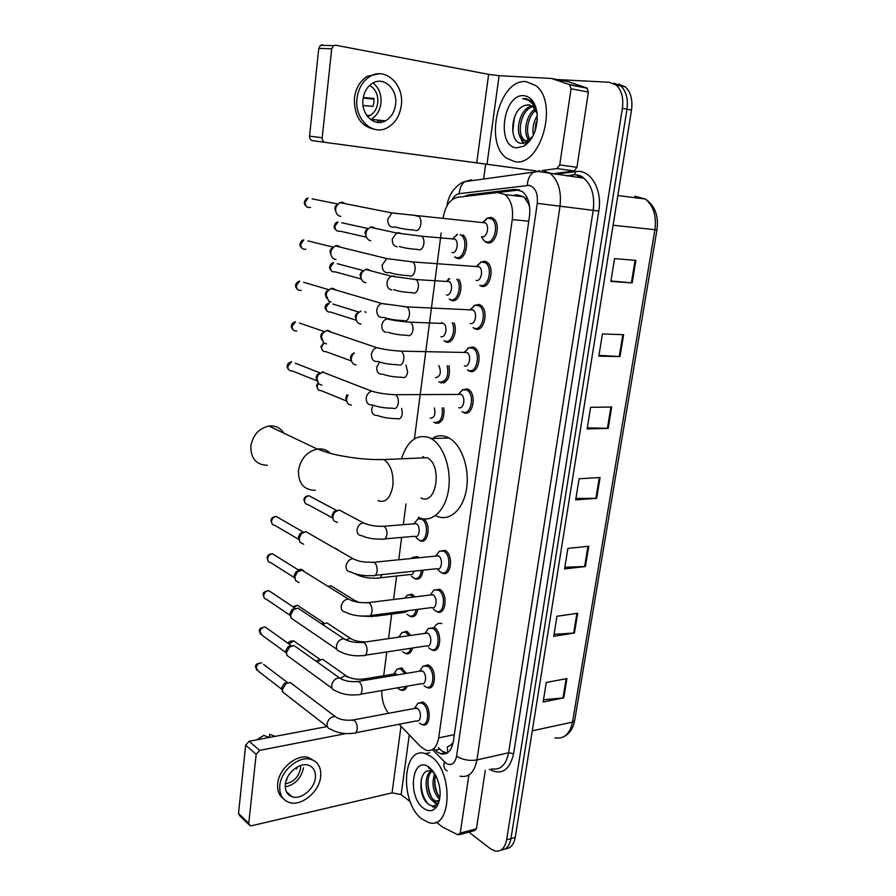 <?xml version="1.0" encoding="UTF-8"?>
<svg xmlns="http://www.w3.org/2000/svg" width="896" height="896" viewBox="0 0 896 896"><rect width="100%" height="100%" fill="white"/><g stroke="black" fill="none" stroke-linecap="round" stroke-linejoin="round"><path stroke-width="1.34" d="M401.957 632.565L406.762 631.333L410.816 635.41M417.816 609.37C416.662 615.138 414.198 617.501 410.424 616.448L409.573 616.011M407.019 595.347L411.992 594.194L415.072 596.87M423.058 570.181C422.117 577.091 419.485 579.97 415.15 578.827L414.31 578.357M412.149 557.592L417.29 556.539L419.048 557.738M423.629 518.907C431.614 524.16 428.019 545.104 419.955 540.658L419.104 540.165M417.379 519.299L419.899 517.922M443.845 407.826C444.662 418.398 441.851 423.506 435.4 423.158L439.611 422.755M448.974 365.68C450.52 376.914 447.787 382.648 440.765 382.883L444.763 382.469M453.992 322.851C457.946 331.128 452.446 344.49 446.219 342.003L444.125 340.782M458.786 279.294C464.128 286.798 458.674 303.027 451.741 300.518L450.274 299.846L455.246 300.104M462.941 234.942C470.389 240.296 465.394 260.971 457.352 258.406L454.675 256.861M456.523 234.797L457.139 234.405M396.984 669.245L401.61 667.957L406.426 673.378M486.606 218.445L490.952 217.358L493.203 218.355C501.312 223.485 496.07 245.325 487.435 242.782L485.374 241.864L490.818 242.346M480.301 262.338L484.893 261.229L486.842 262.102C495.141 267.109 490.123 289.173 481.432 286.261L480.334 285.41C488.477 288.131 493.17 267.422 485.397 262.741L487.816 262.92M474.096 305.547L478.923 304.427L480.57 305.178C489.059 310.038 484.266 332.36 475.507 329.078L474.051 328.406L479.494 328.597M468.003 348.096L473.043 346.965L474.376 347.581C483.067 352.307 478.509 374.909 469.683 371.246L468.53 370.709L473.939 370.754M462.022 389.995L467.253 388.864L468.272 389.346C477.142 393.915 472.842 416.83 463.938 412.776L468.44 412.294M428.232 628.522L434.258 627.603C442.77 632.05 440.686 653.99 432.163 649.981L431.278 649.533M422.923 666.254L427.974 664.866L429.027 665.403C437.27 670.018 435.534 691.298 427.258 687.613L426.373 687.187M433.619 590.229L439.555 589.254C448.347 593.522 445.883 616.157 437.136 611.8L436.262 611.33M439.107 551.376L444.931 550.346C454.026 554.411 451.147 577.774 442.176 573.07L441.302 572.578M417.715 703.45L422.554 701.982L423.875 702.666C431.85 707.426 430.45 728.09 422.419 724.718L421.512 724.304M434.448 627.077C436.374 623.773 438.861 622.63 441.907 623.65M399.09 724.282L420.784 746.782L426.059 750.299C432.589 751.744 436.8 747.611 438.67 737.89L512.277 219.542C513.464 208.163 511.056 199.853 505.042 194.611L497.706 192.528L457.475 197.322C449.971 199.147 445.178 206.035 443.117 217.974M529.435 205.162L523.858 196.84L517.261 194.858L512.109 195.451M447.675 752.696L447.306 746.872L452.816 744.206M422.688 457.486L423.002 456.646M453.23 742.258L450.397 745.45M528.595 204.176L529.738 207.581M381.853 690.547C381.584 699.619 383.824 707.202 388.562 713.306M441.179 232.96L414.445 438.827M405.989 503.944L403.301 524.698M401.643 537.41L398.742 559.776M396.637 576.005L393.59 599.502M391.698 614.062L388.506 638.646M386.781 651.941L383.69 675.741M412.552 648.01C411.242 652.635 408.979 654.483 405.754 653.554L404.768 653.05M407.21 686.134C405.843 689.595 403.816 690.939 401.139 690.144L400.277 689.741M433.787 748.653L437.483 752.102L440.709 753.749C447.261 755.138 451.483 751.038 453.365 741.429L529.491 216.205C530.701 204.949 528.293 196.706 522.267 191.475L514.774 189.37L468.238 194.947L463.882 196.56M447.014 753.122L442.019 751.117L438.312 747.678M535.618 129.349L537.286 119.717L535.618 129.349M556.965 79.531L609.325 82.275L616.146 85.03C621.622 90.182 623.706 97.955 622.384 108.349L506.643 839.81C504.963 848.109 501.133 851.85 495.141 851.021L490.314 848.646L468.888 832.138M483.594 179.133L485.643 164.125M618.43 84.101L625.262 86.845C630.762 91.986 632.845 99.714 631.512 110.04L515.234 837.413L510.955 838.611C509.533 845.958 506.251 849.755 501.11 849.99C506.251 849.755 509.533 845.958 510.955 838.611L626.965 109.2L510.955 838.611L506.643 839.81M613.894 83.182L620.715 85.938C626.203 91.09 628.286 98.84 626.965 109.2C628.286 98.84 626.203 91.09 620.715 85.938L613.894 83.182M498.31 192.483L519.534 189.952L514.774 189.37M635.88 260.411L614.544 258.608L610.87 281.422L632.173 282.901L635.88 260.411M610.949 280.963L632.173 282.901M623.627 334.678L602.414 333.95L598.83 356.16L620.021 356.586L623.627 334.678M598.965 355.365L620.021 356.586M611.699 407.03L590.598 407.31L587.115 428.949L608.182 428.366L611.699 407.03M587.294 427.829L608.182 428.366M566.933 678.586L546.28 682.45L543.144 701.982L563.752 697.883L566.933 678.586M543.502 699.742L563.752 697.883M577.707 613.245L556.942 616.28L553.717 636.306L574.437 633.013L577.707 613.245M554.042 634.312L574.437 633.013M588.75 546.235L567.874 548.408L564.57 568.949L585.402 566.518L588.75 546.235M564.838 567.235L585.402 566.518M600.074 477.523L579.085 478.778L575.691 499.856L596.646 498.322L600.074 477.523M575.926 498.434L596.646 498.322M515.234 837.413C513.822 844.738 510.541 848.523 505.4 848.77M430.83 756.403C453.768 771.042 451.797 830.424 428.814 822.584L422.005 819.056C399.448 802.805 402.27 745.371 425.443 753.659L430.83 756.403M431.883 771.344C425.466 776.72 427.168 794.517 433.675 799.781L436.262 801.349L439.186 801.282M430.976 771.064C423.763 775.544 425.074 794.662 431.95 800.206L434.526 801.763L439.488 800.05M435.59 775.107C433.597 783.933 435.03 791.392 439.914 797.485M434.672 773.517C431.547 783.362 432.936 791.694 438.838 798.526L439.656 799.165M439.466 800.106L438.402 802.368C435.478 806.714 431.872 807.061 427.571 803.443C417.525 795.368 418.936 767.357 430.909 771.053L434.101 772.632M423.528 808.27C406.672 796.174 412.418 754.107 429.285 767.424L435.893 775.69C440.966 786.957 441.459 796.981 437.371 805.75C433.686 811.384 429.072 812.213 423.528 808.27M432.746 770.795L428.467 767.693L433.026 771.154M432.824 800.89L436.621 804.552M434.784 778.77C434.616 784.717 435.814 790.317 438.379 795.547M427.986 780.013C427.762 786.229 428.994 792.042 431.682 797.462M434.549 801.763L437.102 804.093M421.378 778.814C420.459 788.782 422.632 797.093 427.907 803.746M432.69 807.05L436.61 806.926M431.446 769.328L430.371 768.611M468.888 774.995L460.242 833.101L476.437 828.766L474.578 830.614L459.536 834.646M485.318 770.269L476.437 828.766M248.965 824.656L239.77 815.786L238.515 813.4L248.774 823.278L250.018 825.675L251.563 825.754L392.045 792.859L401.139 794.573L410.189 801.674M245.672 745.147L249.155 741.283L259.672 750.378L256.155 754.298L245.672 745.147L238.515 813.4M327.13 726.566L249.155 741.283M256.155 754.298L248.774 823.278M259.672 750.378L345.878 733.589M436.206 822.102L442.691 827.142L458.024 834.826L460.242 833.101M285.342 784.302C284.861 790.675 287.101 794.808 292.04 796.723C300.888 800.094 314.418 789.018 315.37 777.818C315.896 771.21 313.522 766.987 308.235 765.15C299.477 762.216 286.227 773.192 285.342 784.302M285.242 786.878C295.086 784.683 301.168 778.333 303.486 767.816M286.619 779.251L287.134 779.699L286.328 780.046M295.557 768.029L296.632 768.936L297.158 767.032M285.41 783.731C293.518 782.242 298.57 777.146 300.541 768.432L300.552 765.52M314.597 761.051L308.683 757.59C296.789 753.682 278.88 768.544 277.682 783.597C277.077 790.373 278.97 795.413 283.36 798.717M320.667 776.675C321.395 767.626 318.136 761.869 310.867 759.394C298.973 755.496 281.019 770.403 279.821 785.49C279.194 794.091 282.195 799.714 288.837 802.334C300.899 807.016 319.368 791.93 320.667 776.675M275.184 736.366L269.696 734.283L269.349 737.475M256.838 739.838L263.805 735.392L269.27 737.486M287.426 793.43L288.176 793.307M283.898 433.182C280.414 427.773 275.408 425.398 268.89 426.048C258.832 428.366 252.818 435.098 250.835 446.253C250.824 458.595 256.334 464.946 267.366 465.282M421.019 497.93C436.307 506.464 442.826 465.147 427.19 457.722L418.589 458.08M401.654 458.371C407.411 440.888 416.539 433.944 429.016 437.55L431.066 438.547C443.71 445.379 451.965 469.784 448.381 490.717C444.965 511.75 430.898 523.678 418.454 517.283L418.387 517.25M433.866 437.405C438.11 435.389 442.467 435.266 446.936 437.013L449.008 437.998C461.731 444.752 470.019 468.888 466.402 489.608C462.941 510.406 448.762 522.234 436.229 515.917M423.214 457.475L423.528 456.646M414.344 708.467L417.435 708.422C421.904 711.144 421.12 722.781 416.606 720.854L355.712 732.749M415.408 707.034L417.872 703.326L421.389 702.901L422.632 703.55C430.102 708.019 428.792 727.406 421.254 724.226L419.485 723.218M327.488 726.835L282.744 692.037L282.419 689.371L286.104 683.514L290.259 682.517L293.048 684.622M282.43 690.838L281.792 687.445L284.458 683.234L287.426 682.506L263.659 664.451M419.507 671.205L422.554 671.104C427.168 673.736 426.194 685.731 421.546 683.637L360.483 694.266M420.504 669.962L423.158 666.098L427.773 666.266C435.49 670.6 433.877 690.57 426.115 687.098L424.054 685.787M332.158 688.363L286.933 655.357L286.507 652.422L289.811 646.834L294.078 645.579L297.158 647.763M286.518 653.923L285.869 650.608L288.254 646.587L291.088 645.658M424.749 633.394L427.75 633.259C432.51 635.79 431.334 648.155 426.563 645.87L365.322 655.211M425.667 632.33L428.534 628.32L432.992 628.454C440.966 632.632 439.018 653.218 431.032 649.443L428.702 647.797M336.896 649.331L291.2 618.184L290.662 614.958L293.597 609.65L297.942 608.115L301.325 610.378M290.674 616.493L290.002 613.256L292.118 609.437L294.784 608.328M430.069 595.022L433.014 594.854C437.942 597.285 436.554 610.03 431.637 607.566L370.227 615.563M430.92 594.149L434 589.994L438.29 590.094C446.522 594.104 444.214 615.328 436.016 611.24L433.44 609.235M299.051 582.579L295.546 580.496L294.874 576.957L297.461 571.939L301.84 570.136L305.547 572.432M294.885 578.525L294.19 575.366L296.061 571.76L298.749 570.483M435.49 556.091L438.357 555.89C443.453 558.208 441.829 571.368 436.8 568.702L375.2 575.333M436.251 555.386L439.566 551.107L443.654 551.163C452.178 554.994 449.478 576.901 441.078 572.488L438.267 570.102M303.699 544.23L299.981 542.293L299.141 538.395L301.414 533.68L305.794 531.619L309.814 533.926M299.152 540.008L298.446 536.939L300.082 533.546L303.027 532.067M458.573 394.15L462.818 389.626L458.651 394.139L461.093 394.397C466.066 396.962 463.691 409.886 458.685 407.646M462.818 389.626L466.906 390.062C475.216 394.352 471.195 415.845 462.851 412.059L462.056 411.678M321.888 385.134L318.752 383.958L316.859 378.448L318.181 374.842L323.378 371.806M317.027 381.046L316.086 377.518L317.027 374.92L319.917 372.826L295.277 363.216M464.71 352.139L467.018 352.509C471.89 355.152 469.381 367.909 464.408 365.87M464.464 352.128L468.877 347.726L472.987 348.275C481.118 352.699 476.862 373.912 468.586 370.474L467.499 369.97M326.502 343.885L323.691 342.899L321.462 336.963L322.605 333.603L326.435 330.546L328.014 330.355L331.822 332.382M321.698 339.909L320.656 336.168L321.485 333.749L324.251 331.542L299.432 323.042M463.971 352.442L464.576 352.173M470.904 309.49L473.032 309.971C477.803 312.693 475.16 325.293 470.221 323.467M470.456 309.478L475.037 305.178L479.147 305.838C487.11 310.397 482.63 331.341 474.421 328.261L473.043 327.634M331.184 302.019L328.731 301.213L326.122 294.862L327.141 291.704L330.792 288.546L332.718 288.277L336.347 290.181M326.458 298.166L325.293 294.202L326.032 291.939L328.675 289.654L303.61 282.262M469.963 309.826L470.59 309.568M477.198 266.213L479.136 266.762C483.795 269.562 481.029 282.016 476.123 280.414M476.549 266.168L481.309 261.968L485.397 262.741M335.944 259.515L333.872 258.888C331.654 257.466 330.646 255.203 330.859 252.112L331.755 249.155L335.227 245.907L337.501 245.56L340.906 247.307M331.318 255.808L330.008 251.608L330.658 249.48L333.166 247.139L307.843 240.867M476.067 266.538L476.706 266.302M483.605 222.286L485.341 222.88C489.877 225.747 486.987 238.078 482.126 236.69M482.754 222.197L487.67 218.086L491.736 218.96C499.33 223.765 494.435 244.261 486.338 241.886L484.389 241.024L481.432 236.902M340.76 216.362L339.091 215.891C336.605 214.48 335.462 212.083 335.664 208.701L336.47 205.923L339.752 202.619L342.35 202.194L345.509 203.762M336.258 212.834L334.802 208.354L335.373 206.349L337.747 203.974L312.099 198.856M482.272 222.578L482.922 222.354M393.501 674.117L395.707 673.747L397.264 674.912M317.251 662.066L321.518 659.456L322.874 659.445L325.685 661.416M394.677 672.638L397.174 669.133L400.445 668.83L404.835 673.646M405.485 686.426C404.163 689.293 402.338 690.368 399.997 689.651L398.25 688.598M316.131 661.27L319.962 659.49M322.482 624.456L326.883 622.843L329.952 624.882M399.526 636.037L402.203 632.408L405.574 632.195L409.17 635.656M410.894 648.256C409.606 652.31 407.523 653.901 404.622 653.038L402.618 651.694M321.474 623.784L323.814 623M398.675 637.168L402.203 632.408M408.408 610.59L404.914 612.326L375.301 616.213M328.115 586.432L330.938 585.749L334.286 587.81M404.779 598.136L407.333 595.157L410.771 595.034L413.325 597.083M416.192 609.582C415.05 614.779 412.754 616.896 409.304 615.91L407.053 614.253M413.986 571.155C413.168 574.09 411.757 575.232 409.752 574.571L380.083 577.819M335.037 548.128L338.666 550.211M411.051 558.544L412.53 557.379L417.054 557.939M421.445 570.349C420.515 576.699 418.051 579.331 414.053 578.256L411.578 576.262M413.627 523.88L416.214 523.69C421.154 525.84 419.507 538.922 414.658 536.278L384.922 538.877M337.434 522.458L333.962 520.89C332.158 517.978 332.584 514.976 335.227 511.862L339.192 509.992L343.101 512.053M414.546 523.029L417.827 519.053L421.456 519.131C429.699 522.67 426.966 544.454 418.869 540.064L416.192 537.712M332.92 518.47L332.08 515.256L333.771 511.829L336.56 510.485M434.392 407.949C435.77 414.557 434.358 417.984 430.158 418.208M442.176 407.848C443.061 417.872 440.44 422.744 434.314 422.464L433.72 422.184M346.786 401.352L345.766 397.757L347.077 394.71M351.422 405.205L348.443 404.118C346.136 401.61 345.99 398.597 348.006 395.091M438.838 365.557C441.605 372.445 440.496 376.499 435.512 377.72M447.25 365.658C448.918 376.331 446.387 381.819 439.678 382.144L438.816 381.741M351.579 361.234L350.459 357.448L351.501 354.715L353.909 352.912M356.149 364.986L353.461 364.056C350.84 361.458 350.616 358.277 352.8 354.514L354.222 353.024M441.459 323.086L443.475 323.478C448.09 326.01 445.67 338.464 440.944 336.616M364.918 311.573L365.96 312.525M452.189 322.784C456.266 330.411 451.136 343.627 445.122 341.23L444.002 340.704M356.451 320.533L355.219 316.546L356.149 313.97L358.68 312.021L332.931 304.046M440.686 323.366L441.258 323.131M360.954 324.162L358.579 323.4C355.723 320.88 355.342 317.643 357.426 313.69L360.92 310.979M441.291 323.075L441.661 322.381M447.317 281.154L449.176 281.624C453.69 284.234 451.158 296.542 446.466 294.907M365.826 282.744L363.787 282.139C360.696 279.698 360.147 276.405 362.152 272.227L365.49 269.427L367.416 269.158L370.664 270.782M456.814 279.171C462.437 285.723 457.442 302.154 450.654 299.701L449.266 299.074M361.413 279.25L360.046 275.027L360.886 272.597L363.306 270.581L337.299 263.704M446.376 281.456L446.958 281.232M446.981 281.142L448.762 278.656M453.275 238.616L454.955 239.142C459.368 241.819 456.725 254.005 452.054 252.56M370.765 240.71L369.085 240.24C365.758 237.899 365.042 234.528 366.957 230.138L370.149 227.248L372.389 226.923L375.413 228.39M460.051 234.674L461.138 235.256C468.507 239.736 464.016 259.997 456.266 257.555L454.608 256.816M366.464 237.362L364.952 232.904L365.702 230.597L368.01 228.525L341.701 222.757M452.155 238.896L452.749 238.683M452.76 238.571L457.419 234.494L452.872 238.582M379.008 120.187L376.79 122.282M571.066 88.771L569.453 84.582L551.454 78.456L568.691 81.827L586.757 87.931L588.381 92.086L571.066 88.771L559.731 164.886L576.946 167.328L574.179 170.946L555.106 173.421M588.381 92.086L576.946 167.328M536.11 170.923L312.514 140.661C310.486 140.146 309.501 138.634 309.557 136.136L322.19 137.771C322.134 140.302 323.12 141.837 325.158 142.363L536.144 170.912M551.454 78.456L499.083 75.701L488.634 74.357L335.619 45.203L333.491 45.651L331.722 48.81L318.752 48.406L309.557 136.136M318.752 48.406L320.51 45.282L322.616 44.845M331.722 48.81L322.19 137.771M542.024 170.565L556.976 168.56L559.731 164.886M363.026 99.299C360.853 114.52 374.494 127.299 385.448 120.848C391.07 117.611 394.442 112.19 395.562 104.597C397.914 89.365 383.925 76.003 372.59 83.205C367.237 86.565 364.056 91.93 363.026 99.299M370.608 119.526L370.966 119.347C376.544 116.155 379.87 110.824 380.946 103.331C381.64 94.539 378.986 87.752 372.994 82.981M363.07 105.493L373.005 106.389L373.867 102.48L373.923 98.437L363.283 97.563M367.55 116.525L369.824 115.618C374.259 113.053 376.914 108.786 377.765 102.816C378.28 94.662 375.547 88.883 369.566 85.478M379.187 73.786L367.237 76.328C360.046 80.909 355.768 88.166 354.402 98.101C354.11 116.48 361.133 126.941 375.48 129.494M401.285 105.526C404.533 84.818 385.414 66.494 369.914 76.485C362.701 81.077 358.411 88.357 357.034 98.325C354.122 119.011 372.59 136.27 387.408 127.68C395.125 123.301 399.75 115.909 401.285 105.526M363.194 98.101L373.968 99.12M379.198 122.472L381.36 120.422M372.714 120.882L374.226 119.683M525.974 81.614L535.64 85.512C559.205 102.368 540.49 167.597 514.696 161.594L506.845 158.323C483.515 143.27 498.938 78.635 525.974 81.614M532.952 106.534C521.046 109.525 516.13 133.885 524.283 139.933L526.467 141.165M527.094 141.333L529.514 141.322M532.157 105.952C519.758 107.677 513.923 133.358 522.446 139.642L525.818 141.131L530.846 139.552M535.83 110.208C527.542 116.502 524.933 133.594 530.432 139.843M535.158 109.054C525.538 114.968 522.682 134.68 529.402 140.437M537.309 119.146L534.733 131.992M537.298 115.606C533.456 122.002 532.168 128.509 533.4 135.128M529.626 104.91L525.034 105.414C510.373 109.413 508.592 142.352 521.08 143.349L526.781 142.307L532.907 136.125M525.034 105.414L528.718 104.787L532.862 106.467L537.141 113.635M516.645 147.829C495.88 146.675 503.171 93.274 523.992 95.693C531.16 96.734 535.539 102.659 537.118 113.456C537.768 128.453 533.411 139.328 524.048 146.115L516.645 147.829M536.95 112.09L533.422 103.398L530.947 100.766L525.47 98.549L522.682 98.75L525.874 99.31C531.328 101.226 535.08 105.896 537.107 113.322M526.736 136.035L528.158 140.918M528.394 141.445L528.763 142.195M519.512 135.15L522.984 143.45M528.416 139.306L528.898 140.661M521.192 138.298L523.723 143.371M514.427 117.264L512.736 131.578M526.557 98.683L522.682 98.75M526.635 196.694L526.086 199.472M407.322 653.856L407.4 653.296M412.283 616.795L412.362 616.19M417.312 579.208L417.402 578.57M422.408 541.083L422.498 540.434M438.155 423.371L438.334 422.038M443.565 382.973L443.755 381.55M449.053 341.981L449.254 340.458M454.608 300.384L454.832 298.76M454.35 734.63L438.67 737.89M528.752 221.245L512.277 219.542M432.454 749.627L445.872 763.202C451.282 766.226 454.843 763.896 456.579 756.202L537.275 203.347C538.07 193.29 535.36 187.298 529.133 185.36L459.301 193.659C456.546 194.096 454.205 196.045 452.267 199.528M543.469 170.643L550.502 173.645C558.488 180.678 561.646 191.621 559.966 206.472L476.93 759.942C474.41 772.486 468.787 777.896 460.085 776.16M555.083 174.261L575.859 171.573C590.464 168.997 602.616 189.37 598.786 211.053L513.621 753.693L508.603 752.774L476.93 759.942C469.47 761.107 462.694 759.864 456.579 756.202M539.75 170.643L532.963 172.558C529.48 175.426 527.587 179.682 527.296 185.349M513.621 753.693C509.589 770.426 501.491 775.634 489.328 769.328M491.534 768.813C500.349 770.448 506.038 765.106 508.603 752.774L593.208 210.291C594.922 195.765 591.752 185.046 583.71 178.136L576.632 175.168M622.384 108.349L631.512 110.04M537.275 203.347L598.786 211.053M572.88 175.157L567.101 175.885M466.749 181.384L471.408 179.827L464.778 181.642C461.384 184.352 459.57 188.362 459.301 193.659M575.859 171.573L574.437 174.742L566.261 175.773M444.394 761.914C443.274 766.405 444.214 769.395 447.216 770.907M441.728 753.525L442.277 754.085M579.734 175.941L579.085 177.509M439.835 749.235L435.31 750.21M472.864 195.485L468.238 194.947M433.877 649.712L433.787 650.317M637.773 198.061L634.782 196.213L645.266 199.013C654.909 205.475 658.806 215.746 656.97 229.824L654.909 229.701C656.656 215.835 653.442 205.598 645.266 199.013L617.848 195.541M554.926 737.834C563.965 739.334 569.822 734.104 572.51 722.12L574.683 720.485L656.958 229.846M532.28 730.8L572.51 722.12L654.909 229.701L613.099 225.243M599.29 477.568L595.874 498.355M587.966 546.325L584.629 566.574M576.923 613.357L573.675 633.102M566.16 678.731L562.979 697.995M610.915 407.042L607.398 428.366M622.832 334.656L619.226 356.552M635.074 260.344L631.378 282.834M400.994 726.253L392.045 792.859M409.282 734.854L401.139 794.573M377.955 500.73C385.482 503.194 390.443 498.243 392.851 485.878C393.725 473.39 390.746 464.61 383.914 459.536L375.95 459.581M315.235 490.28C303.89 490.09 298.29 483.504 298.446 470.523C300.619 458.774 306.902 451.618 317.274 449.053C322.482 448.37 326.85 449.803 330.378 453.354M282.072 689.506L258.406 671.238L256.133 667.688C256.917 664.474 258.765 662.894 261.677 662.939C257.197 663.253 255.158 664.541 255.55 666.803L256.133 667.688M255.584 666.602L256.682 670.118M351.344 720.227L354.234 720.317C356.339 722.243 357.325 725.11 357.213 728.941C356.754 732.278 355.499 733.701 353.461 733.197C344.714 734.339 336.974 732.928 330.254 728.974C327.936 728.381 326.872 726.667 327.074 723.822L327.13 723.43C328.507 718.838 331.195 716.531 335.182 716.509L337.747 718.166M286.194 652.781L262.416 635.522L259.907 631.814C260.635 628.701 262.427 627.122 265.261 627.066L267.456 628.634M259.347 630.795L259.907 631.814M356.238 681.666L359.072 681.699C361.2 683.547 362.208 686.414 362.085 690.278C361.592 693.784 360.27 695.251 358.131 694.669C349.474 695.654 341.835 694.288 335.216 690.592C332.685 690.066 331.52 688.274 331.71 685.216L331.766 684.824C333.066 680.366 335.653 678.07 339.55 677.925L342.35 679.594M290.371 615.541L266.482 599.301C264.566 598.942 263.648 597.654 263.738 595.459C264.41 592.435 266.134 590.856 268.878 590.71L271.286 592.323M263.166 594.496L263.738 595.459M361.2 642.51L363.978 642.51C366.139 644.28 367.158 647.125 367.024 651.034C366.498 654.707 365.109 656.219 362.869 655.581C354.301 656.398 346.763 655.077 340.267 651.638C337.512 651.179 336.235 649.309 336.414 646.038L336.482 645.635C337.68 641.334 340.178 639.038 343.963 638.77L347.021 640.427M294.594 577.774L270.626 562.576C268.542 562.274 267.546 560.941 267.624 558.589C268.24 555.677 269.886 554.098 272.541 553.862L275.173 555.498M267.042 557.693L267.624 558.589M366.251 602.773L368.962 602.717C371.146 604.419 372.176 607.242 372.053 611.195C371.482 615.037 370.026 616.605 367.674 615.899C359.184 616.56 351.758 615.283 345.408 612.08C342.429 611.71 341.018 609.773 341.197 606.267L341.253 605.864C342.373 601.709 344.77 599.435 348.421 599.032L351.747 600.667M298.883 539.47L274.826 525.336C272.586 525.101 271.499 523.734 271.555 521.203C272.126 518.403 273.694 516.824 276.259 516.499L279.115 518.146M270.962 520.386L271.555 521.203M371.392 562.419L374.024 562.33C376.242 563.954 377.283 566.754 377.149 570.752C376.533 574.773 374.998 576.397 372.546 575.613C364.134 576.128 356.832 574.896 350.638 571.917C347.424 571.659 345.89 569.654 346.046 565.891L346.102 565.477C347.144 561.478 349.429 559.216 352.946 558.701L356.541 560.291M316.826 380.778L292.253 370.944C289.374 371.112 287.907 369.578 287.874 366.318L291.614 361.782C288.826 362.488 287.358 363.854 287.213 365.87L287.874 366.318M287.224 365.781L287.213 365.87C286.765 366.845 287.37 368.211 289.005 369.958M392.818 408.218C384.686 408.173 377.877 407.064 372.4 404.891C368.234 405.216 366.173 402.942 366.206 398.07L366.274 397.622C367.035 394.24 368.861 392.09 371.739 391.171L376.298 392.358M392.829 394.621L395.595 394.71C397.6 396.245 398.507 398.888 398.339 402.618C397.645 407.064 395.965 409.013 393.299 408.464M296.755 330.938C293.72 331.229 292.163 329.65 292.096 326.2L295.602 321.731C292.936 322.526 291.547 323.893 291.424 325.808L292.096 326.2M291.435 325.741L291.424 325.808C290.965 326.883 291.614 328.294 293.35 330.042M398.082 364.728C390.018 364.56 383.331 363.474 378.022 361.469C373.643 361.962 371.448 359.632 371.448 354.446L371.515 353.998C372.221 350.762 373.934 348.645 376.645 347.659L381.394 348.69M398.429 351.008L401.229 351.154C403.155 352.688 404.029 355.275 403.85 358.915C403.144 363.44 401.442 365.49 398.742 365.053M301.302 290.349C298.133 290.763 296.498 289.15 296.386 285.488L299.667 281.098C297.069 282.05 295.747 283.405 295.702 285.163L296.386 285.488M295.714 285.107L295.702 285.163C295.221 286.328 295.915 287.784 297.763 289.554M403.435 320.555C395.438 320.264 388.875 319.2 383.734 317.352C379.142 318.035 376.824 315.627 376.768 310.139L376.835 309.68C377.496 306.578 379.098 304.506 381.64 303.464L386.557 304.326M404.118 306.678L406.952 306.902C408.8 308.426 409.629 310.968 409.45 314.518C408.733 319.122 406.997 321.272 404.264 320.958M305.906 249.166C302.613 249.704 300.888 248.046 300.731 244.194L303.811 239.87C302.064 240.072 300.81 241.427 300.037 243.925L300.731 244.194M300.048 243.891L300.037 243.925C299.555 245.213 300.283 246.725 302.254 248.472M408.89 275.677C400.949 275.274 394.486 274.221 389.514 272.518C384.731 273.392 382.278 270.928 382.178 265.115L386.736 258.563L391.776 259.246M409.92 261.643L412.765 261.934C414.534 263.446 415.33 265.933 415.128 269.405C414.411 274.098 412.653 276.338 409.875 276.147M310.565 207.368C307.149 208.04 305.334 206.338 305.144 202.272L308.022 198.038C306.32 198.33 305.133 199.674 304.45 202.082L305.144 202.272M304.45 202.059L304.45 202.082C303.934 203.482 304.73 205.05 306.824 206.797M414.422 230.082C406.549 229.566 400.198 228.525 395.36 226.968C390.398 228.032 387.834 225.49 387.677 219.363L391.944 212.934L397.074 213.427M415.811 215.869L418.667 216.238C420.358 217.728 421.109 220.181 420.907 223.563C420.168 228.334 418.398 230.686 415.576 230.619M361.928 679.28L363.989 679.011L365.523 680.198M340.581 678.182L344.658 675.774L348.566 677.264M288.882 643.933L293.686 640.864L295.68 642.275M346.293 639.654L350.314 638.333L353.069 639.845M293.552 607.197L297.45 605.315L299.634 606.76M366.845 641.782L368.558 641.536M376.398 614.768L372.949 616.515L361.435 616.09M352.296 600.858L354.637 600.387L357.627 601.877M298.648 570.102L301.246 569.285L303.632 570.763M381.819 574.616C381.013 577.606 379.624 578.76 377.653 578.088C369.589 578.57 362.544 577.382 356.518 574.515L353.517 573.216M332.595 517.955L307.81 504.515C305.57 504.325 304.472 502.958 304.539 500.382C305.088 497.672 306.578 496.138 308.997 495.768L311.774 497.246M303.901 499.587L304.539 500.382M381.517 526.366L383.936 526.277C386.086 527.755 387.094 530.421 386.971 534.274C386.355 538.227 384.832 539.84 382.413 539.09C374.427 539.448 367.494 538.294 361.614 535.629C358.266 535.36 356.765 533.254 357.101 529.29C358.042 525.582 360.136 523.443 363.373 522.861L366.912 524.272M346.494 400.994L321.25 390.667C318.562 390.757 317.218 389.256 317.218 386.176L318.282 383.488M316.534 385.582L317.218 386.176M376.51 415.52C373.005 415.117 371.414 412.787 371.762 408.52L373.083 405.227M401.666 408.363L402.338 413.302C401.666 417.536 400.064 419.373 397.51 418.824M351.299 360.909L325.853 351.635C323.019 351.826 321.586 350.291 321.563 347.021L323.96 343.09M320.869 346.517L321.563 347.021M381.562 374.293C378.034 373.8 376.443 371.381 376.79 367.046L379.579 362.141M405.978 365.142L407.613 371.762C406.93 376.062 405.306 377.989 402.718 377.541M356.182 320.242L330.501 312.043C327.533 312.346 326.032 310.766 325.976 307.317L329.358 302.938C326.626 303.834 325.259 305.166 325.259 306.947L325.976 307.317M325.27 306.88L325.259 306.947C324.744 307.989 325.416 309.434 327.286 311.259M386.68 332.438C383.141 331.856 381.55 329.358 381.909 324.946C382.581 321.866 384.182 319.861 386.736 318.92C393.87 320.499 401.789 321.608 410.48 322.235C412.317 323.68 413.146 326.122 412.966 329.594C412.283 333.962 410.626 335.978 408.005 335.642M407.87 322.056L443.475 323.478M390.118 319.133L391.149 319.794M361.166 278.992L335.216 271.88C332.125 272.306 330.534 270.682 330.445 267.042L333.626 262.73C331.778 262.909 330.467 264.242 329.717 266.739L330.445 267.042M329.717 266.683L329.717 266.739C329.179 267.859 329.896 269.349 331.878 271.197M391.877 289.946C388.326 289.262 386.725 286.686 387.094 282.206C387.722 279.25 389.234 277.278 391.63 276.282L393.59 276.002L396.166 276.998M413.403 279.317L416.035 279.552C417.794 280.986 418.589 283.394 418.41 286.776C417.704 291.222 416.035 293.328 413.381 293.104M366.229 237.138L339.987 231.146C336.773 231.672 335.104 230.014 334.981 226.184L337.96 221.939C336.224 222.163 334.981 223.496 334.242 225.938L334.981 226.184M334.242 225.915L334.242 225.938C333.67 227.158 334.443 228.704 336.56 230.552M397.163 246.803C393.59 246.019 391.989 243.354 392.358 238.806L396.626 233.005L398.888 232.646L401.262 233.554M419.037 235.906L421.669 236.208C423.36 237.619 424.11 239.982 423.931 243.298C423.226 247.811 421.523 250.018 418.835 249.906M488.634 74.357L476.728 162.904M499.083 75.701L487.01 164.293M549.08 172.67L547.422 172.446M325.158 142.363L312.514 140.661M569.453 84.582L586.757 87.931M574.179 170.946L556.976 168.56M534.957 131.387L536.043 122.405M445.021 341.454L449.982 341.589M455.605 257.634L460.589 258.014M479.662 285.466L485.128 285.79M523.858 196.84L505.042 194.611M422.419 724.718L426.552 723.89M442.176 573.07L447.026 572.533M437.136 611.8L441.829 611.173M427.258 687.613L431.581 686.84M432.163 649.981L436.677 649.275M401.139 690.144L405.059 689.461M419.955 540.658L424.48 540.254M415.15 578.827L419.541 578.334M410.424 616.448L414.658 615.877M405.754 653.554L409.83 652.926M445.245 752.763L440.709 753.749M574.437 174.742C578.626 174.821 581.717 175.952 583.71 178.136L538.216 171.483L464.778 181.642C461.474 182.224 457.442 185.349 452.693 191.005C449.557 195.72 447.642 200.704 446.925 205.934M616.146 85.03L625.262 86.845M484.848 261.218L484.747 262.013M478.878 304.416L478.778 305.189M473.01 346.954L472.898 347.726M467.219 388.853L467.051 390.062M574.638 720.754C573.283 727.922 570.069 732.995 564.973 736.008M434.526 801.763L436.262 801.349M438.413 802.379L437.371 805.75M425.443 753.659L429.666 752.752M286.406 791.75L292.04 796.723M308.683 757.59L310.867 759.394M427.19 457.722L383.914 459.536C374.136 459.827 363.418 459.178 351.747 457.587C339.035 455.381 333.883 455.101 317.274 449.053L268.89 426.048M431.066 438.547L449.008 437.998M416.674 708.03L353.494 719.902C345.901 720.877 339.797 719.757 335.182 716.509L290.259 682.517M414.59 708.277L417.872 703.326M421.389 702.901L423.618 702.486M284.458 683.234L286.104 683.514M260.512 634.368L259.325 630.986C258.922 628.835 260.904 627.536 265.261 627.066L291.29 645.646M421.949 670.79L358.478 681.374C350.739 682.248 344.422 681.094 339.55 677.925L294.078 645.579M419.787 670.992L423.158 666.098M426.787 665.762L429.027 665.392M288.254 646.587L289.811 646.834M264.398 598.136L263.144 594.675C262.741 592.637 264.656 591.315 268.878 590.71L295.198 608.294M427.291 633.024L363.541 642.264C355.645 643.026 349.115 641.85 343.963 638.77L297.942 608.115M425.074 633.158L428.534 628.32M432.264 628.085L434.515 627.76M292.118 609.437L293.597 609.65M268.341 561.4L267.019 557.861C267.501 555.162 269.349 553.829 272.541 553.862L299.23 570.461M432.712 594.698L368.682 602.571C360.629 603.187 353.875 602.011 348.421 599.032L301.84 570.136M430.45 594.776L434 589.994M437.819 589.859L440.093 589.59M296.061 571.76L297.461 571.939M272.339 524.171L270.939 520.531C271.342 517.978 273.112 516.634 276.259 516.499L303.251 532.056M438.222 555.822L373.901 562.262L365.042 562.106C360.987 561.254 361.077 562.274 352.946 558.701L305.794 531.619M435.904 555.834L439.566 551.107M443.464 551.074L445.749 550.85M300.082 533.546L301.414 533.68M461.093 394.397L395.595 394.71C386.725 394.419 378.773 393.232 371.739 391.171L322.168 371.941M466.906 390.062L469.269 390.062M317.027 374.92L318.181 374.842M467.018 352.509L401.229 351.154C392.179 350.627 383.981 349.462 376.645 347.659L326.435 330.546M472.987 348.275L475.362 348.331M464.621 352.128L468.877 347.726M321.485 333.749L322.605 333.603M473.032 309.971L406.952 306.902L381.64 303.464L330.792 288.546M479.147 305.838L481.544 305.95M470.68 309.49L475.037 305.178M326.032 291.939L327.141 291.704M479.136 266.762L412.765 261.934L386.736 258.563L335.227 245.907M476.829 266.19L481.309 261.968M330.658 249.48L331.755 249.155M485.341 222.88L391.944 212.934L339.752 202.619M491.736 218.96L494.178 219.218M483.067 222.23L487.67 218.086M335.373 206.349L336.47 205.923M395.707 673.747L363.989 679.011C356.653 679.829 350.672 678.742 346.024 675.752L322.874 659.445M403.67 689.002L405.877 688.621M288.142 643.406C288.344 641.827 290.192 640.976 293.686 640.864L320.062 659.49M393.758 673.926L397.174 669.133M317.318 660.229L319.054 660.43M400.445 668.83L402.64 668.472M365.949 641.917C359.173 641.917 353.954 640.73 350.314 638.333L326.883 622.843M292.835 606.715L297.45 605.315L324.094 622.989M405.574 632.195L407.781 631.87M359.274 602.437L354.637 600.387L330.938 585.749M405.082 598.091L407.333 595.157M410.771 595.034L413 594.765M301.246 569.285L298.077 569.744M411.656 558.477L412.53 557.379M416.058 557.346L418.298 557.122M305.368 503.44L303.878 499.722C304.203 497.336 305.906 496.014 308.997 495.768L336.638 510.474M416.17 523.667L383.891 526.254C375.995 526.579 369.186 525.437 363.474 522.861L339.192 509.992M414.042 523.634L417.827 519.053M333.771 511.829L335.227 511.862M421.411 519.12L423.674 518.941M318.304 389.726L316.523 385.683L317.89 382.973M397.141 418.634C389.346 418.611 382.749 417.547 377.339 415.442M322.762 350.773L320.858 346.595L323.714 342.922M402.192 377.283C394.464 377.149 387.979 376.107 382.738 374.158M351.501 354.715L352.8 354.514M407.322 335.317C399.661 335.059 393.288 334.04 388.192 332.248M356.149 313.97L357.426 313.69M412.541 292.712C404.936 292.342 398.664 291.334 393.725 289.688M449.176 281.624L416.035 279.552L391.63 276.282L365.49 269.427M447.048 281.142L449.646 278.712M360.886 272.597L362.152 272.227M417.838 249.446C410.301 248.976 404.118 247.99 399.314 246.478M454.955 239.142L421.669 236.208L396.626 233.005L370.149 227.248M461.138 235.256L463.523 235.469M365.702 230.597L366.957 230.138M333.491 45.651L320.51 45.282M570.035 84.918L587.339 88.267M370.966 119.347L385.448 120.848M366.654 115.304L369.824 115.618M367.237 76.328L369.914 76.485M522.446 139.642L524.283 139.933M526.781 142.307L524.048 146.115"/></g></svg>
